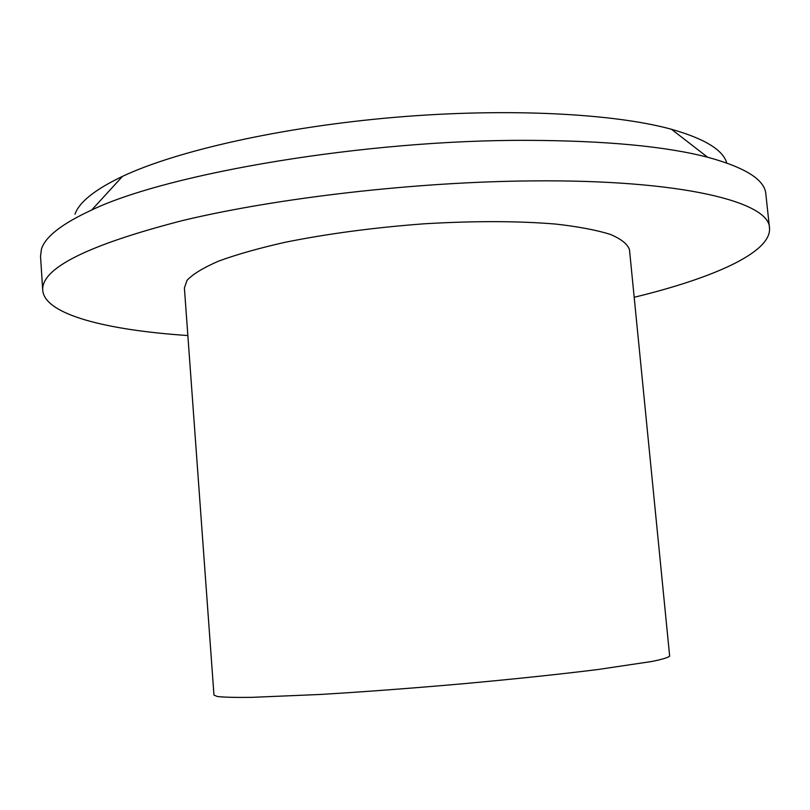 <?xml version="1.0" encoding="UTF-8"?>
<svg xmlns="http://www.w3.org/2000/svg" width="810" height="810" viewBox="0 0 810 810"><rect width="100%" height="100%" fill="white"/><g stroke="black" fill="none" stroke-linecap="round" stroke-linejoin="round"><path stroke-width="1.21" d="M669.647 656.039C668.533 657.447 662.651 659.259 651.999 661.456L597.861 669.526C560.034 674.234 515.494 678.932 464.251 683.64C412.503 688.196 364.561 691.801 320.426 694.453L251.434 697.37C235.264 697.552 223.894 697.258 217.343 696.499L213.972 695.101L184.397 287.945L187.049 280.331C192.922 274.053 203.523 267.624 218.821 261.033C236.783 254.472 258.785 248.245 284.847 242.342C327.351 233.756 373.825 227.569 424.258 223.793C474.296 220.846 518.096 220.938 555.68 224.066C578.259 226.618 596.433 230.05 610.213 234.343C621.28 239.021 627.699 244.174 629.491 249.794L669.647 656.039M634.179 297.29C712.952 278.184 771.667 252.426 769.5 227.995C769.591 201.984 682.091 179.415 531.816 180.903C415.813 181.825 277.415 197.812 182.665 220.523C87.753 245.005 41.108 268.262 42.717 290.304C44.742 314.746 106.981 330.136 187.859 335.553M40.54 256.162L41.421 249.247C45.077 236.895 61.833 223.803 91.702 210.003C168.541 173.117 366.292 139.593 528.019 140.353C605.515 140.677 665.354 146.296 707.545 157.201C745.392 167.508 764.822 179.769 765.835 193.985L769.5 227.995M75.006 214.154C79.248 202.065 95.094 189.459 122.523 176.347C176.62 150.862 281.353 127.059 393.964 117.399C506.554 107.75 613.828 113.38 671.47 129.276C704.639 138.733 723.067 149.961 726.722 162.972M42.717 290.304L40.52 256.162M122.523 176.347L91.702 210.003M671.47 129.276L707.555 157.191"/></g></svg>
